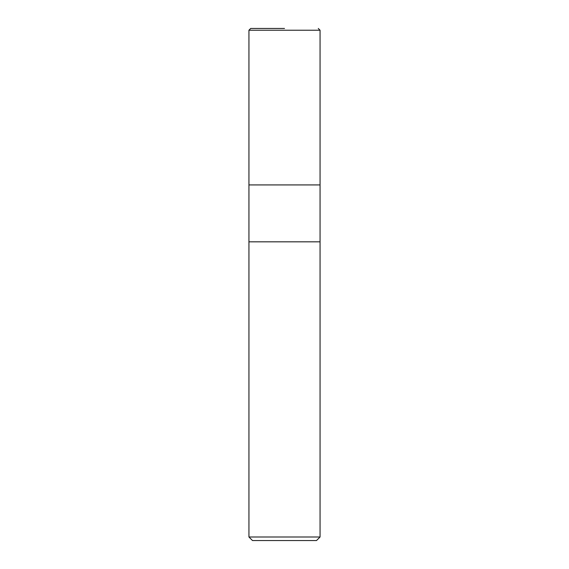 <?xml version="1.0" encoding="UTF-8"?>
<svg xmlns="http://www.w3.org/2000/svg" width="569" height="569" viewBox="0 0 569 569"><rect width="100%" height="100%" fill="white"/><g stroke="black" fill="none" stroke-linecap="round" stroke-linejoin="round"><path stroke-width="0.85" d="M248.938 536.994L248.938 241.825L320.062 241.825L320.062 184.925L284.5 184.925L320.062 184.925L320.062 30.228L248.938 30.228L248.938 184.925L284.5 184.925L248.938 184.925L248.938 241.825L320.062 241.825L320.062 536.994L248.938 536.994L252.494 540.55L316.506 540.55L320.062 536.994M248.938 30.228L250.716 28.45L284.5 28.45M320.062 30.228L318.284 28.45"/></g></svg>
